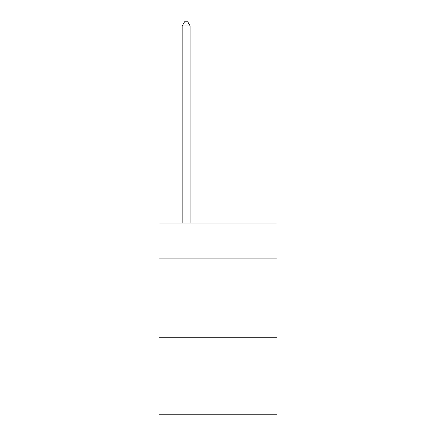<?xml version="1.0" encoding="UTF-8"?>
<svg xmlns="http://www.w3.org/2000/svg" width="436" height="436" viewBox="0 0 436 436"><rect width="100%" height="100%" fill="white"/><g stroke="black" fill="none" stroke-linecap="round" stroke-linejoin="round"><path stroke-width="0.65" d="M276.925 258.134L276.925 223.096L159.075 223.096L159.075 258.134L276.925 258.134L276.925 414.2L159.075 414.2L159.075 258.134M276.925 337.758L159.075 337.758M190.129 223.096L190.129 25.942L182.166 25.942L182.166 223.096M182.166 25.942L184.559 21.8L187.742 21.8L190.129 25.942"/></g></svg>
